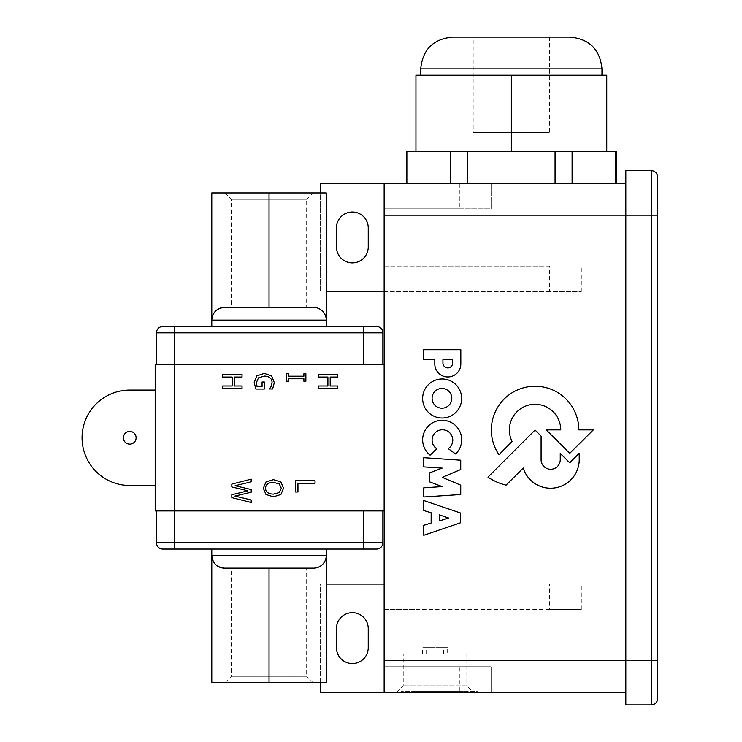 <?xml version="1.0" encoding="UTF-8"?>
<svg xmlns="http://www.w3.org/2000/svg" width="742" height="742" viewBox="0 0 742 742"><rect width="100%" height="100%" fill="white"/><g stroke="black" fill="none" stroke-linecap="round" stroke-linejoin="round"><path stroke-width="0.56" stroke-dasharray="3.71 2.78" d="M439.477 514.911L439.477 520.893L448.632 518.055L439.477 514.911M460.652 522.767L423.775 535.279L423.775 525.317L431.158 523.008L431.158 512.805L423.775 510.515L423.775 500.544L460.652 513.047L460.652 522.767M452.639 359.722L442.928 359.722L442.928 363.079A4.86 4.86 0 0 0 447.806 367.902A4.86 4.86 0 0 0 452.639 363.033L452.639 359.722M460.819 349.705L460.819 364.09A13.004 13.004 0 0 1 447.834 376.973A13.004 13.004 0 0 1 434.803 364.127L434.803 359.703L423.738 359.703L423.738 349.705L460.819 349.705M442.167 468.109L423.775 466.894L423.775 457.693L460.726 460.198L460.726 469.51L442.26 477.347L460.726 485.166L460.726 494.515L423.775 496.992L423.775 487.809L442.167 486.594L429.46 481.808L429.46 472.904L442.167 468.109M506.072 485.147A55.52 55.52 0 0 1 487.976 477.125L535.056 430.045L541.094 436.073L541.094 459.678A9.572 9.572 0 0 0 550.666 469.269A9.572 9.572 0 0 0 560.247 459.678L560.247 453.455L569.745 462.795L579.224 453.297L579.224 460.226A28.632 28.632 0 0 1 523.24 468.035L506.072 485.147M451.804 398.324A9.859 9.859 0 0 0 437.019 389.782A9.859 9.859 0 0 0 437.019 406.866A9.859 9.859 0 0 0 451.804 398.324M461.654 398.51A19.515 19.515 0 0 1 442.139 418.024A19.515 19.515 0 0 1 422.625 398.51A19.515 19.515 0 0 1 442.139 378.986A19.515 19.515 0 0 1 461.654 398.51M455.616 453.983L448.251 448.66A10.342 10.342 0 0 0 450.162 433.254A10.342 10.342 0 0 0 434.636 433.319A10.342 10.342 0 0 0 436.676 448.715L430.11 455.171A19.533 19.533 0 0 1 427.42 427.012A19.533 19.533 0 0 1 455.671 425.695A19.533 19.533 0 0 1 455.616 453.983M593.331 429.878L569.745 453.362L546.233 429.878L560.757 429.878A25.701 25.701 0 0 0 529.083 404.984A25.701 25.701 0 0 0 512.101 441.509L499.004 454.707A43.741 43.741 0 0 1 522.09 388.214A43.741 43.741 0 0 1 578.825 429.878L593.331 429.878M657.625 177.023L657.625 698.537A6.363 6.363 0 0 1 651.263 704.9L625.821 704.9L625.821 660.38L415.947 660.38L415.947 609.497L384.143 609.497L384.143 666.743L415.947 666.743L415.947 660.38L415.947 666.743L491.139 666.743L491.139 692.184L459.335 692.184L459.335 666.743L491.139 666.743L491.139 692.184L625.821 692.184L625.821 170.66M295.65 480.77L315.035 480.77L315.035 483.348L297.95 483.348L297.95 492.002L295.65 492.002L295.65 480.77M265.562 488.245C265.636 491.992 268.261 493.959 273.427 494.126L279.289 492.54L281.301 488.245L279.289 483.942L273.427 482.356C268.261 482.532 265.636 484.489 265.562 488.245M273.427 496.806L265.97 494.487L263.327 488.227L265.97 481.975L273.427 479.666L280.903 481.994L283.527 488.227L280.903 494.487L273.427 496.806M231.819 497.622L231.819 494.738L247.902 490.796L231.819 486.956L231.819 484.099L251.204 479.147L251.204 481.808L235.131 485.704L251.204 489.562L251.204 492.187L234.945 496.083L251.204 499.969L251.204 502.492L231.819 497.622M384.143 510.923L384.143 364.637L384.143 510.923L156.451 510.923L156.451 542.717L174.259 542.717L174.259 549.08L162.813 549.08M222.656 385.988L232.144 385.988L232.144 377.066L222.656 377.066L222.656 374.487L242.04 374.487L242.04 377.066L234.435 377.066L234.435 385.988L242.04 385.988L242.04 388.567L222.656 388.567L222.656 385.988M286.486 373.736L288.471 373.736L288.471 376.203L303.895 376.203L303.895 373.736L305.871 373.736L305.871 381.24L303.895 381.24L303.895 378.772L288.471 378.772L288.471 381.24L286.486 381.24L286.486 373.736M318.411 385.988L327.899 385.988L327.899 377.066L318.411 377.066L318.411 374.487L337.796 374.487L337.796 377.066L330.19 377.066L330.19 385.988L337.796 385.988L337.796 388.567L318.411 388.567L318.411 385.988M256.723 375.916L264.282 373.393L271.646 375.934L274.308 382.622L273.77 386.22L272.639 388.975L269.531 388.975L271.164 386.304L272.073 382.325C271.841 378.383 269.263 376.296 264.356 376.073L258.485 377.854L256.426 382.52L257.057 386.508L262.065 386.508L262.065 382.009L264.328 382.009L264.328 389.049L255.86 389.049L254.2 382.612L256.723 375.916M473.183 37.1L549.507 37.1L473.183 37.1L473.183 132.503L549.507 132.503L473.183 132.503M616.287 151.581L581.181 151.581L606.743 151.581L606.743 75.257L415.947 75.257L415.947 151.581L441.509 151.581L406.403 151.581M420.714 75.257L601.975 75.257L420.714 75.257M606.743 151.581L415.947 151.581M441.509 151.581L485.778 151.581L441.509 151.581M511.34 151.581L511.34 75.257M536.902 151.581L581.181 151.581L536.902 151.581M572.101 183.376L615.823 183.376L555.062 183.376L572.101 183.376L572.101 151.581M555.062 183.376L467.627 183.376L555.062 183.376L555.062 151.581M615.823 183.376L615.823 151.581M406.866 183.376L467.627 183.376L406.403 183.376L406.866 151.581M450.579 183.376L450.579 151.581M467.627 183.376L467.627 151.581M452.509 37.1L570.171 37.1M123.385 437.78A6.363 6.363 0 0 0 129.739 444.143A6.363 6.363 0 0 0 136.101 437.78A6.363 6.363 0 0 0 129.739 431.417A6.363 6.363 0 0 0 123.385 437.78A6.363 6.363 0 0 0 129.739 444.143A6.363 6.363 0 0 0 136.101 437.78A6.363 6.363 0 0 0 129.739 431.417A6.363 6.363 0 0 0 123.385 437.78A6.363 6.363 0 0 1 129.739 431.417A6.363 6.363 0 0 1 136.101 437.78A6.363 6.363 0 0 1 129.739 444.143A6.363 6.363 0 0 1 123.385 437.78M155.18 485.481L129.739 485.481A47.701 47.701 0 0 1 82.047 437.78A47.701 47.701 0 0 1 129.739 390.079L155.18 390.079L155.18 485.481L155.18 390.079M313.022 192.92L225.03 192.92L313.022 192.92L306.659 199.283L231.393 199.283L306.659 199.283L306.659 307.401L231.393 307.401L306.659 307.401M225.03 192.92L231.393 199.283L231.393 307.401M269.031 192.92L326.267 192.92L326.267 320.117C325.497 312.41 321.258 308.171 313.551 307.401L224.511 307.401C216.794 308.171 212.555 312.41 211.785 320.117L211.785 192.92L269.031 192.92L269.031 307.401L313.551 307.401C321.258 308.171 325.497 312.41 326.267 320.117A12.716 12.716 0 0 0 313.551 307.401L269.031 307.401M326.267 326.48L211.785 326.48L326.267 326.48L326.267 320.117L211.785 320.117A12.716 12.716 0 0 1 224.511 307.401A12.716 12.716 0 0 0 211.785 320.117M382.872 364.637L156.451 364.637L382.872 364.637L382.872 332.843A6.363 6.363 0 0 0 376.509 326.48L162.813 326.48M156.451 364.637L156.451 332.843L174.259 332.843L174.259 326.48M313.022 682.64L225.03 682.64L313.022 682.64L306.659 676.277L231.393 676.277L306.659 676.277L306.659 568.159L231.393 568.159L306.659 568.159M225.03 682.64L231.393 676.277L231.393 568.159M211.785 682.64L326.267 682.64L326.267 555.443C325.497 563.15 321.258 567.389 313.551 568.159L224.511 568.159C216.794 567.389 212.555 563.15 211.785 555.443L211.785 682.64M326.267 549.08L211.785 549.08L326.267 549.08L326.267 555.443A12.716 12.716 0 0 1 313.551 568.159C321.258 567.389 325.497 563.15 326.267 555.443L211.785 555.443A12.716 12.716 0 0 0 224.511 568.159A12.716 12.716 0 0 1 211.785 555.443M313.551 568.159L269.031 568.159L313.551 568.159M382.872 510.923L363.793 510.923L382.872 510.923L382.872 542.717A6.363 6.363 0 0 1 376.509 549.08L174.259 549.08M269.031 568.159L269.031 682.64M363.793 510.923L174.259 510.923L363.793 510.923L363.793 549.08M156.451 510.923L174.259 510.923L155.18 510.923L155.18 364.637L174.259 364.637L174.259 332.843L363.793 332.843L363.793 326.48M384.143 364.637L174.259 364.637L174.259 542.717L382.872 542.717M415.501 691.544L462.813 691.544L415.501 691.544L415.501 692.184L462.813 692.184L415.501 692.184M460.133 691.544L460.133 692.184M418.182 691.544L418.182 692.184M462.813 691.544L462.813 692.184M473.183 692.184L396.859 692.184L473.183 692.184L466.82 685.821L403.221 685.821L466.82 685.821L466.82 654.017L403.221 654.017L466.82 654.017M396.859 692.184L403.221 685.821L403.221 654.017M459.335 692.184L320.544 692.184L320.544 584.056L581.301 584.056L384.143 584.056L384.143 183.376M477.31 692.184L400.995 692.184L477.31 692.184L477.31 691.544L400.995 691.544L477.31 691.544M400.995 692.184L400.995 691.544M447.639 654.017L422.411 654.017L447.639 654.017L447.639 647.664L422.411 647.664L447.639 647.664M426.576 654.017L426.576 647.664M422.411 654.017L422.411 647.664M443.466 654.017L443.466 647.664M459.335 183.376L491.139 183.376L491.139 208.817L459.335 208.817L459.335 183.376L320.544 183.376L320.544 291.504L320.544 192.92M459.335 208.817L384.143 208.817L415.947 208.817L415.947 215.18L415.947 208.817L491.139 208.817L491.139 183.376L625.821 183.376L625.821 215.18L625.821 183.376M384.143 291.504L581.301 291.504L549.507 291.504L549.507 266.063L384.143 266.063L384.143 208.817M549.507 291.504L326.267 291.504M368.245 246.984L368.245 227.896A15.897 15.897 0 0 0 352.339 211.999A15.897 15.897 0 0 0 336.441 227.896L336.441 246.984A15.897 15.897 0 0 0 352.339 262.881A15.897 15.897 0 0 0 368.245 246.984M384.143 266.063L415.947 266.063L415.947 215.18L657.625 215.18M549.507 266.063L415.947 266.063M581.301 291.504L581.301 266.063M415.947 609.497L581.301 609.497L549.507 609.497L549.507 584.056M581.301 609.497L581.301 584.056M320.544 682.64L320.544 584.056L326.267 584.056M549.507 609.497L384.143 609.497M384.143 666.743L459.335 666.743M336.441 628.576L336.441 647.664A15.897 15.897 0 0 0 352.339 663.561A15.897 15.897 0 0 0 368.245 647.664L368.245 628.576A15.897 15.897 0 0 0 352.339 612.679A15.897 15.897 0 0 0 336.441 628.576M384.143 692.184L384.143 584.056M657.625 698.537A6.363 6.363 0 0 1 651.263 704.9L651.263 660.38L625.821 660.38L625.821 692.184M488.449 692.184L508.242 692.184L488.449 692.184M488.941 692.184L508.734 692.184L488.941 692.184M601.975 68.904L420.714 68.904M363.793 364.637L363.793 332.843L382.872 332.843M651.263 170.66L651.263 660.38L657.625 660.38M549.507 37.1L549.507 132.503"/><path stroke-width="1.11" d="M439.477 520.893L439.477 514.911L448.632 518.055L439.477 520.893M423.775 535.279L460.652 522.767L460.652 513.047L423.775 500.544L423.775 510.515L431.158 512.805L431.158 523.008L423.775 525.317L423.775 535.279M442.928 359.722L452.639 359.722L452.639 363.033A4.86 4.86 0 0 1 447.806 367.902A4.86 4.86 0 0 1 442.928 363.079L442.928 359.722M460.819 364.09L460.819 349.705L423.738 349.705L423.738 359.703L434.803 359.703L434.803 364.127A13.004 13.004 0 0 0 447.834 376.973A13.004 13.004 0 0 0 460.819 364.09M423.775 466.894L442.167 468.109L429.46 472.904L429.46 481.808L442.167 486.594L423.775 487.809L423.775 496.992L460.726 494.515L460.726 485.166L442.26 477.347L460.726 469.51L460.726 460.198L423.775 457.693L423.775 466.894M487.976 477.125A55.52 55.52 0 0 0 506.072 485.147L523.24 468.035A28.632 28.632 0 0 0 579.224 460.226L579.224 453.297L569.745 462.795L560.247 453.455L560.247 459.678A9.572 9.572 0 0 1 550.666 469.269A9.572 9.572 0 0 1 541.094 459.678L541.094 436.073L535.056 430.045L487.976 477.125M451.804 398.324A9.859 9.859 0 0 1 437.019 406.866A9.859 9.859 0 0 1 437.019 389.782A9.859 9.859 0 0 1 451.804 398.324M461.654 398.51A19.515 19.515 0 0 0 442.139 378.986A19.515 19.515 0 0 0 422.625 398.51A19.515 19.515 0 0 0 442.139 418.024A19.515 19.515 0 0 0 461.654 398.51M448.251 448.66L455.616 453.983A19.533 19.533 0 0 0 455.671 425.695A19.533 19.533 0 0 0 427.42 427.012A19.533 19.533 0 0 0 430.11 455.171L436.676 448.715A10.342 10.342 0 0 1 434.636 433.319A10.342 10.342 0 0 1 450.162 433.254A10.342 10.342 0 0 1 448.251 448.66M569.745 453.362L593.331 429.878L578.825 429.878A43.741 43.741 0 0 0 522.09 388.214A43.741 43.741 0 0 0 499.004 454.707L512.101 441.509A25.701 25.701 0 0 1 529.083 404.984A25.701 25.701 0 0 1 560.757 429.878L546.233 429.878L569.745 453.362M320.544 192.92L320.544 183.376L384.143 183.376L384.143 692.184L625.821 692.184M315.035 480.77L295.65 480.77L295.65 492.002L297.95 492.002L297.95 483.348L315.035 483.348L315.035 480.77M273.427 494.126C268.261 493.959 265.636 491.992 265.562 488.245C265.636 484.489 268.261 482.532 273.427 482.356L279.289 483.942L281.301 488.245L279.289 492.54L273.427 494.126M265.97 494.487L273.427 496.806L280.903 494.487L283.527 488.227L280.903 481.994L273.427 479.666L265.97 481.975L263.327 488.227L265.97 494.487M231.819 494.738L231.819 497.622L251.204 502.492L251.204 499.969L234.945 496.083L251.204 492.187L251.204 489.562L235.131 485.704L251.204 481.808L251.204 479.147L231.819 484.099L231.819 486.956L247.902 490.796L231.819 494.738M384.143 510.923L174.259 510.923L174.259 364.637L155.18 364.637L155.18 510.923L174.259 510.923L174.259 549.08L376.509 549.08A6.363 6.363 0 0 0 382.872 542.717A6.363 6.363 0 0 1 376.509 549.08M384.143 364.637L174.259 364.637L174.259 326.48L376.509 326.48A6.363 6.363 0 0 1 382.872 332.843A6.363 6.363 0 0 0 376.509 326.48M264.282 373.393L256.723 375.916L254.2 382.612L255.86 389.049L264.328 389.049L264.328 382.009L262.065 382.009L262.065 386.508L257.057 386.508L256.426 382.52L258.485 377.854L264.356 376.073C269.263 376.296 271.841 378.383 272.073 382.325L271.164 386.304L269.531 388.975L272.639 388.975L274.308 382.622L271.646 375.934L264.282 373.393M327.899 385.988L318.411 385.988L318.411 388.567L337.796 388.567L337.796 385.988L330.19 385.988L330.19 377.066L337.796 377.066L337.796 374.487L318.411 374.487L318.411 377.066L327.899 377.066L327.899 385.988M288.471 373.736L286.486 373.736L286.486 381.24L288.471 381.24L288.471 378.772L303.895 378.772L303.895 381.24L305.871 381.24L305.871 373.736L303.895 373.736L303.895 376.203L288.471 376.203L288.471 373.736M232.144 385.988L222.656 385.988L222.656 388.567L242.04 388.567L242.04 385.988L234.435 385.988L234.435 377.066L242.04 377.066L242.04 374.487L222.656 374.487L222.656 377.066L232.144 377.066L232.144 385.988M406.403 183.376L406.403 151.581L415.947 151.581L415.947 75.257L606.743 75.257L606.743 151.581L616.287 151.581L616.287 183.376M415.947 151.581L606.743 151.581M511.34 151.581L511.34 75.257M615.823 183.376L615.823 151.581M572.101 183.376L572.101 151.581M555.062 183.376L555.062 151.581M467.627 183.376L467.627 151.581M450.579 183.376L450.579 151.581M406.866 183.376L406.866 151.581M420.714 68.904L601.975 68.904C600.092 49.584 589.491 38.983 570.171 37.1L452.509 37.1C433.198 38.983 422.597 49.584 420.714 68.904L420.714 75.257M123.385 437.78A6.363 6.363 0 0 1 129.739 431.417A6.363 6.363 0 0 1 136.101 437.78A6.363 6.363 0 0 1 129.739 444.143A6.363 6.363 0 0 1 123.385 437.78M155.18 390.079L129.739 390.079A47.701 47.701 0 0 0 82.047 437.78A47.701 47.701 0 0 0 129.739 485.481L155.18 485.481M326.267 192.92L211.785 192.92L211.785 320.117A12.716 12.716 0 0 1 224.511 307.401L313.551 307.401A12.716 12.716 0 0 1 326.267 320.117L326.267 192.92M224.511 307.401C216.794 308.171 212.555 312.41 211.785 320.117L211.785 326.48L211.785 320.117L326.267 320.117A12.716 12.716 0 0 0 313.551 307.401M326.267 326.48L326.267 320.117M162.813 326.48A6.363 6.363 90 0 0 156.451 332.843A6.363 6.363 -90 0 1 162.813 326.48L174.259 326.48M269.031 307.401L269.031 192.92M382.872 364.637L382.872 332.843L363.793 332.843L363.793 326.48M156.451 364.637L156.451 332.843L363.793 332.843L363.793 364.637M326.267 682.64L211.785 682.64L211.785 555.443A12.716 12.716 0 0 0 224.511 568.159L313.551 568.159A12.716 12.716 0 0 0 326.267 555.443L326.267 682.64M224.511 568.159C216.794 567.389 212.555 563.15 211.785 555.443L211.785 549.08L211.785 555.443L326.267 555.443A12.716 12.716 0 0 1 313.551 568.159M326.267 549.08L326.267 555.443M162.813 549.08A6.363 6.363 -90 0 1 156.451 542.717A6.363 6.363 90 0 0 162.813 549.08L174.259 549.08M269.031 568.159L269.031 682.64M382.872 510.923L382.872 542.717L363.793 542.717L363.793 549.08M156.451 510.923L156.451 542.717L363.793 542.717L363.793 510.923M384.143 692.184L320.544 692.184L320.544 682.64M384.143 183.376L625.821 183.376M326.267 584.056L384.143 584.056M384.143 291.504L326.267 291.504M368.245 227.896L368.245 246.984A15.897 15.897 0 0 1 352.339 262.881A15.897 15.897 0 0 1 336.441 246.984L336.441 227.896A15.897 15.897 0 0 1 352.339 211.999A15.897 15.897 0 0 1 368.245 227.896M368.245 628.576L368.245 647.664A15.897 15.897 0 0 1 352.339 663.561A15.897 15.897 0 0 1 336.441 647.664L336.441 628.576A15.897 15.897 0 0 1 352.339 612.679A15.897 15.897 0 0 1 368.245 628.576M625.821 170.66L651.263 170.66L625.821 170.66L625.821 704.9L651.263 704.9A6.363 6.363 -0 0 0 657.625 698.537L657.625 177.023A6.363 6.363 180 0 0 651.263 170.66A6.363 6.363 0 0 1 657.625 177.023A6.363 6.363 0 0 0 651.263 170.66L651.263 215.18L657.625 215.18M384.143 660.38L651.263 660.38L651.263 704.9M384.143 215.18L651.263 215.18L651.263 660.38L657.625 660.38M601.975 75.257L601.975 68.904"/></g></svg>
